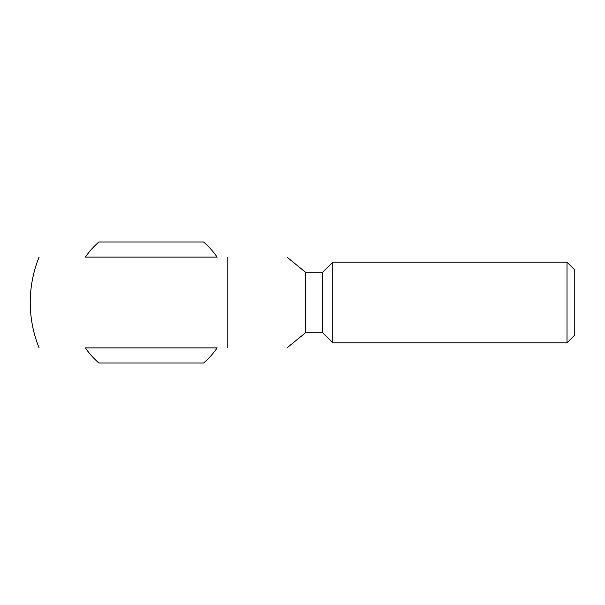 <?xml version="1.0" encoding="UTF-8"?>
<svg xmlns="http://www.w3.org/2000/svg" width="605" height="605" viewBox="0 0 605 605"><rect width="100%" height="100%" fill="white"/><g stroke="black" fill="none" stroke-linecap="round" stroke-linejoin="round"><path stroke-width="0.91" d="M305.525 332.75L322.669 332.75L322.669 272.25L305.525 272.25L305.525 332.75L286.997 347.875M217.15 347.875L85.35 347.875A80.011 80.011 0 0 0 98.887 363L203.613 363A80.011 80.011 0 0 0 217.15 347.875L85.35 347.875M85.35 257.125L217.15 257.125A80.011 80.011 0 0 0 203.613 242L98.887 242A80.011 80.011 0 0 0 85.35 257.125L217.15 257.125M322.669 272.25L332.75 262.169L332.75 342.831L322.669 332.75M567.014 342.831L574.75 335.102L574.75 269.898L567.014 262.169L567.014 342.831L332.75 342.831M30.25 302.5C30.28 286.808 33.222 271.683 39.083 257.125A121 121 0 0 0 39.083 347.875M227.775 257.125L227.775 347.875M305.525 272.25L286.997 257.125M567.014 262.169L332.75 262.169"/></g></svg>
